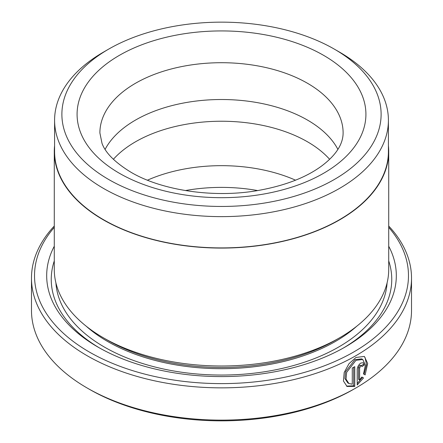 <?xml version="1.0" encoding="UTF-8"?>
<svg xmlns="http://www.w3.org/2000/svg" width="443" height="443" viewBox="0 0 443 443"><rect width="100%" height="100%" fill="white"/><g stroke="black" fill="none" stroke-linecap="round" stroke-linejoin="round"><path stroke-width="0.66" d="M108.635 49.14A159.618 92.155 0 0 0 108.635 179.465A159.618 92.155 0 0 0 334.365 179.465A159.618 92.155 0 0 0 334.365 49.14A159.618 92.155 0 0 0 108.635 49.14L103.474 52.119A166.911 96.369 0 0 0 54.589 120.263L54.589 151.539A166.911 96.369 0 0 0 103.474 219.684A166.911 96.369 0 0 0 285.375 240.571A166.911 96.369 0 0 0 388.411 151.539L388.411 120.263A166.911 96.369 0 0 0 339.526 52.119L334.371 49.145M54.589 120.263A166.911 96.369 0 0 0 103.474 188.402A166.911 96.369 0 0 0 285.375 209.295A166.911 96.369 0 0 0 388.411 120.263M348.885 383.522L347.805 382.902L344.959 378.549L345.557 371.705L354.915 359.661L361.66 358.869L362.739 359.489L355.989 360.281L346.636 372.336L346.044 379.175L348.885 383.516L352.268 384.203L352.268 368.039A190.019 109.709 0 0 0 354.76 366.649L354.76 386.401L347.052 386.468L343.441 381.013L344.194 372.463L349.006 363.681L355.989 357.451L364.367 356.432L367.668 363.493L365.137 374.889L363.509 373.947L365.409 365.038L362.739 359.489M346.52 386.124L353.686 385.781L354.76 386.401M359.616 379.95L358.542 379.33L358.542 367.419L359.86 365.193L361.632 365.785L360.801 365.89L359.616 368.039L359.616 379.95L361.865 376.999L363.52 377.957L357.208 384.984L357.208 369.479C357.44 366.776 358.636 364.633 360.801 363.061L363.277 362.728L364.29 365.076A190.019 109.709 180 0 1 361.975 366.566L361.632 365.785M54.284 227.359A186.979 107.954 0 0 0 89.287 351.997A186.979 107.954 0 0 0 330.849 363.227A186.979 107.954 0 0 0 388.716 227.359M388.716 226.035A190.019 109.709 180 0 1 411.519 278.143A190.019 109.709 180 0 1 294.218 379.501A190.019 109.709 180 0 1 87.138 355.718A190.019 109.709 180 0 1 31.481 278.143A190.019 109.709 180 0 1 54.284 226.035M355.867 387.99L353.719 389.231A186.979 107.954 180 0 1 89.287 389.231L87.138 387.99A190.019 109.709 0 0 0 355.867 387.99A190.019 109.709 0 0 0 411.519 310.416L411.519 278.143M388.716 246.225A174.819 100.932 180 0 1 345.119 347.03A174.819 100.932 180 0 1 97.886 347.03A174.819 100.932 180 0 1 97.881 347.03A174.819 100.932 180 0 1 54.284 246.225M99.514 347.96A170.256 98.296 180 0 1 54.284 260.894M388.716 151.539L388.716 269.455A167.216 96.541 180 0 1 339.742 337.721L335.445 340.202A161.136 93.03 180 0 1 107.56 340.202L103.258 337.721A167.216 96.541 180 0 1 54.284 269.455L54.284 151.539A167.216 96.541 0 0 0 103.258 219.806A167.216 96.541 0 0 0 285.491 240.732A167.216 96.541 0 0 0 388.716 151.539A167.216 96.541 0 0 0 388.411 145.719M339.742 337.721A167.216 96.541 180 0 1 103.258 337.721L107.555 340.202A161.136 93.03 180 0 1 107.555 340.202L107.555 340.202M113.38 159.297A121.615 70.21 180 0 1 307.492 141.799A121.615 70.21 180 0 1 329.62 159.297M105.124 149.341A121.615 70.21 180 0 1 307.492 120.075A121.615 70.21 180 0 1 337.876 149.341M185.351 190.562A121.615 70.21 180 0 1 257.649 190.562M147.458 180.179A121.615 70.21 180 0 1 295.542 180.179M334.365 49.14L339.526 52.119M54.589 145.719A167.216 96.541 0 0 0 54.284 151.539M89.287 389.231A186.979 107.954 180 0 1 89.281 389.231L87.138 387.99A190.019 109.709 0 0 0 87.138 387.99A190.019 109.709 0 0 1 31.481 310.416L31.481 278.143M388.716 260.894A170.256 98.296 180 0 1 343.486 347.96M357.208 383.538L362.44 377.336L361.865 376.999M362.44 377.336L363.52 377.957M361.383 365.641A188.502 108.828 0 0 0 363.216 364.451L364.29 365.076M364.063 374.263L366.571 364.639L365.015 357.401M353.686 385.781L353.686 367.258M356.814 326.175A161.136 93.03 180 0 1 107.56 341.448A161.136 93.03 180 0 1 86.186 326.175M387.082 282.916A165.699 95.666 180 0 1 282.075 368.426A165.699 95.666 180 0 1 104.332 347.03A165.699 95.666 180 0 1 55.918 282.916M323.617 55.347A144.418 83.378 180 0 1 323.617 173.263A144.418 83.378 180 0 1 119.383 173.263A144.418 83.378 180 0 1 119.383 55.347A144.418 83.378 180 0 1 323.617 55.347M343.115 132.922A121.615 70.21 0 0 0 307.492 83.273A121.615 70.21 0 0 0 174.963 68.056A121.615 70.21 0 0 0 99.885 132.922L102.017 143.366C105.462 152.879 115.047 162.47 130.785 172.133C161.446 190.412 213.963 198.442 258.518 190.418C285.259 185.578 306.456 177.322 322.116 165.643C336.082 155.028 343.081 144.119 343.115 132.922M358.542 367.419L359.616 368.039"/></g></svg>
